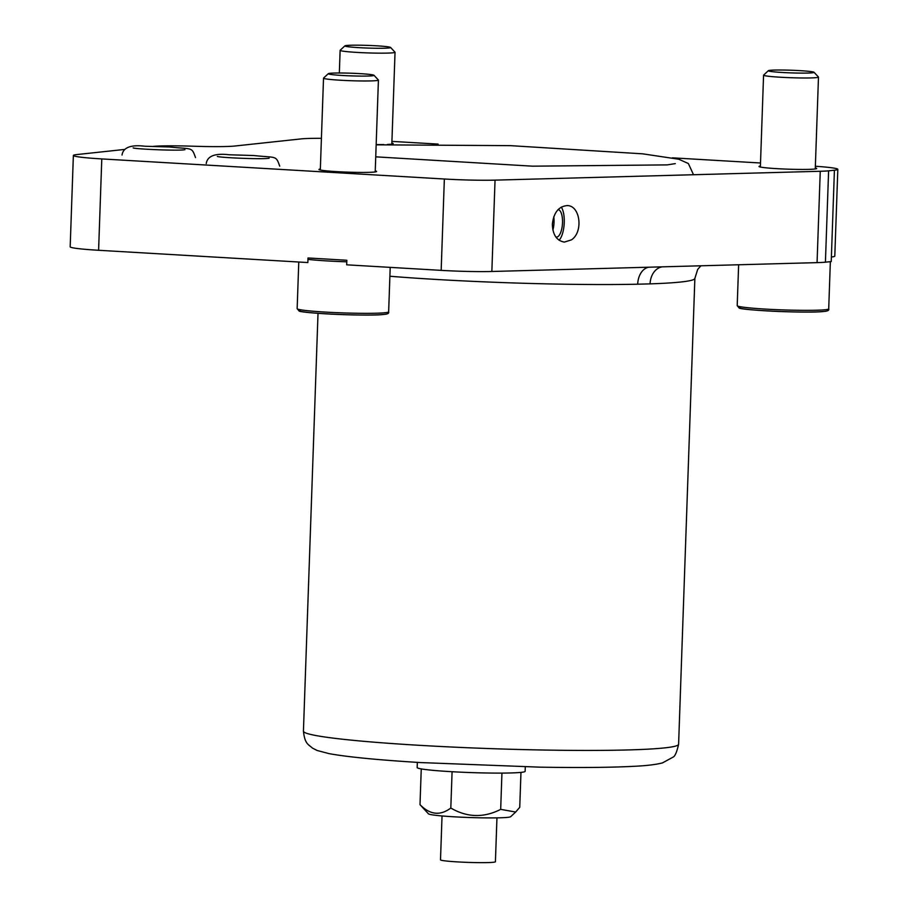 <?xml version="1.0" encoding="UTF-8"?>
<svg xmlns="http://www.w3.org/2000/svg" width="908" height="908" viewBox="0 0 908 908"><rect width="100%" height="100%" fill="white"/><g stroke="black" fill="none" stroke-linecap="round" stroke-linejoin="round"><path stroke-width="1.36" d="M391.916 141.387L438.099 144.088M672.374 157.833L760.507 162.997M321.421 138.311A45.786 2.667 2 0 0 300.877 138.924L235.024 146.006A45.786 2.667 2 0 1 197.32 146.336L190.033 146.12A45.786 2.667 2 0 0 153.429 146.347M815.361 166.243A45.786 2.667 2 0 1 837.823 169.331A45.786 2.667 2 0 1 834.418 170.216L828.607 170.84A45.786 2.667 2 0 1 820.253 171.272L495.042 180.136A45.786 2.667 2 0 1 444.353 179.012L101.787 158.923A45.786 2.667 2 0 1 73.366 155.461A45.786 2.667 2 0 1 76.771 154.576L124.487 149.445M495.042 180.136L491.852 271.481A45.786 2.667 -178 0 1 441.163 270.368L346.663 264.818L346.822 260.256L308.016 257.974L307.857 262.548L98.597 250.279A45.786 2.667 -178 0 1 70.177 246.817L73.366 155.461M552.37 224.208C552.7 234.729 556.672 240.699 564.299 242.096L571.348 239.916C583.538 232.198 580.348 205.48 567.25 205.583C558.67 206.366 553.71 212.574 552.37 224.208M491.852 271.481L817.064 262.628A45.786 2.667 -178 0 0 825.417 262.185L828.607 170.84M834.418 170.216L831.229 261.561L825.417 262.185M831.388 256.998A45.786 2.667 2 0 0 834.793 256.113L837.823 169.331M815.305 167.923A28.84 1.68 -178 0 1 816.655 168.491A28.84 1.68 -178 0 1 787.781 169.16A28.84 1.68 -178 0 1 759.009 166.47A28.84 1.68 -178 0 1 760.405 166.005M375.254 170.92A28.84 1.68 -178 0 1 376.604 171.476A28.84 1.68 -178 0 1 347.719 172.145A28.84 1.68 -178 0 1 318.958 169.467A28.84 1.68 -178 0 1 320.342 169.002M391.859 143.101A28.84 1.68 -178 0 1 393.221 143.657A28.84 1.68 -178 0 1 387.296 144.463M383.664 144.565A28.84 1.68 -178 0 1 376.173 144.588M700.885 265.794L697.696 269.415L694.87 278.37A187.706 10.919 -178 0 1 650.083 283.875A18.308 13.938 88.1 0 1 662.295 266.839M648.902 267.202A18.308 12.735 -91.2 0 0 637.7 284.204A187.706 10.919 -178 0 1 389.895 276.248M344.904 45.854L340.182 50.246A27.467 1.6 2 0 0 340.125 50.337A27.467 1.6 2 0 0 362.258 52.687A27.467 1.6 2 0 0 392.994 52.789A27.467 1.6 2 0 0 395.037 52.255A27.467 1.6 2 0 0 394.991 52.165L390.576 47.454A22.893 1.328 -178 0 1 388.908 47.976A22.893 1.328 -178 0 1 362.655 47.852A22.893 1.328 -178 0 1 344.904 45.854A22.893 1.328 -178 0 1 367.785 45.4A22.893 1.328 -178 0 1 390.576 47.454M768.35 70.688L763.628 75.08A27.467 1.6 2 0 0 763.571 75.171A27.467 1.6 2 0 0 785.704 77.509A27.467 1.6 2 0 0 816.428 77.623A27.467 1.6 2 0 0 818.483 77.089A27.467 1.6 2 0 0 818.437 76.998L814.022 72.277A22.893 1.328 -178 0 1 812.354 72.799A22.893 1.328 -178 0 1 786.101 72.685A22.893 1.328 -178 0 1 768.35 70.688A22.893 1.328 -178 0 1 791.231 70.234A22.893 1.328 -178 0 1 814.022 72.277M328.299 73.673L323.566 78.065A27.467 1.6 2 0 0 323.52 78.156A27.467 1.6 2 0 0 345.642 80.506A27.467 1.6 2 0 0 376.377 80.608A27.467 1.6 2 0 0 378.42 80.074A27.467 1.6 2 0 0 378.375 79.983L373.971 75.273A22.893 1.328 -178 0 1 372.303 75.795A22.893 1.328 -178 0 1 346.039 75.67A22.893 1.328 -178 0 1 328.299 73.673A22.893 1.328 -178 0 1 351.18 73.219A22.893 1.328 -178 0 1 373.971 75.273M500.683 809.369C483.737 817.995 467.121 817.552 450.811 808.029C440.221 815.974 429.961 814.839 420.007 804.647L428.44 813.818A41.2 2.395 2 0 0 469.47 817.518A41.2 2.395 2 0 0 510.659 816.689L515.676 812.024L500.683 809.369L501.942 773.094M420.007 804.647L421.255 768.906M515.676 812.024L519.739 807.325L520.965 772.39M450.811 808.029L452.082 771.721M417.339 762.368L417.158 767.555A54.026 3.144 2 0 0 471.036 772.583A54.026 3.144 2 0 0 525.142 771.323L525.289 766.874M442.037 815.94L440.505 859.831A27.467 1.6 2 0 0 467.904 862.384A27.467 1.6 2 0 0 495.416 861.749L496.948 817.858M555.719 236.84A13.733 5.164 93.4 0 0 556.502 237.056A13.733 5.164 93.4 0 0 562.461 223.64A13.733 5.164 93.4 0 0 558.114 209.635A13.733 5.164 93.4 0 0 558.057 209.635M559.078 240.257A18.308 6.889 93.4 0 0 564.163 224.117A18.308 6.889 93.4 0 0 561.28 207.069M552.87 230.064A13.733 5.164 93.4 0 0 553.778 216.751M101.787 158.923L98.597 250.279M444.353 179.012L441.163 270.368M820.253 171.272L817.064 262.628M694.87 278.37L678.605 744.254A187.706 10.919 -178 0 1 490.638 748.623A187.706 10.919 -178 0 1 303.431 731.156L318.016 313.317M650.083 283.875L637.7 284.204M830.355 261.652L828.709 308.845A45.786 2.667 -178 0 1 825.304 309.73A45.786 2.667 -178 0 1 774.081 309.549A45.786 2.667 -178 0 1 737.205 305.644L738.635 264.761M740.996 306.847A43.947 2.554 2 0 0 767.975 310.956A43.947 2.554 2 0 0 823.545 311.455M307.971 259.393A45.786 2.667 2 0 0 346.765 261.81M390.202 267.372L388.647 311.83A45.786 2.667 -178 0 1 385.242 312.715A45.786 2.667 -178 0 1 334.019 312.545A45.786 2.667 -178 0 1 297.143 308.641L298.777 262.015M300.934 309.844A43.947 2.554 2 0 0 327.913 313.952A43.947 2.554 2 0 0 383.482 314.452M678.605 744.254C676.8 752.301 674.871 756.636 672.794 757.272L662.477 762.913C655.712 764.638 645.94 765.785 633.148 766.352C609.858 767.532 578.771 767.805 539.874 767.158L420.449 762.561C377.876 759.951 347.412 756.977 329.048 753.629L317.119 750.473L312.5 748.124C308.334 744.276 304.872 744.231 303.431 731.156M375.742 156.834L532.565 166.175L667.21 164.893L675.291 163.61M693.156 173.95L688.378 163.542L678.764 159.229L642.716 153.838L510.33 145.643L376.162 144.826M217.341 156.426C219.554 157.64 261.856 159.479 268.575 158.31L269.143 158.23M279.721 166.141C275.771 155.098 276.77 158.015 253.82 155.529L229.156 154.769C215.003 153.077 207.364 156.006 206.241 163.576M133.147 147.891C135.349 149.105 177.662 150.944 184.369 149.775L184.937 149.695M195.515 157.606C191.577 146.563 192.575 149.468 169.614 146.994L144.951 146.233C130.809 144.542 123.17 147.471 122.035 155.041M391.825 144.122L395.037 52.255M339.342 73.003L340.125 50.337M815.27 168.945L818.483 77.089M760.371 167.038L763.571 75.171M828.709 308.845C829.299 310.286 827.665 311.16 823.806 311.455C808.415 313.498 739.452 310.173 739.078 307.903L737.205 305.644M375.208 171.941L378.42 80.074M320.308 170.023L323.52 78.156M388.647 311.83C389.237 313.283 387.603 314.157 383.744 314.44C368.364 316.495 299.39 313.158 299.016 310.899L297.143 308.641"/></g></svg>
